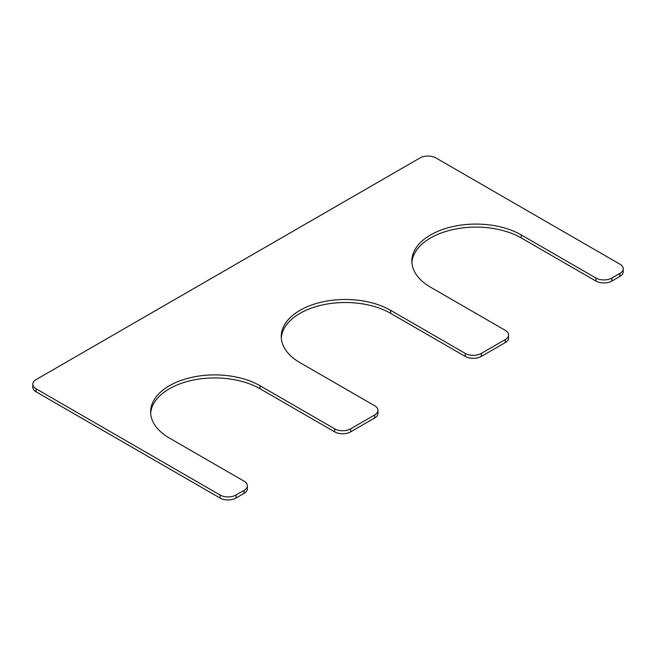 <?xml version="1.0" encoding="UTF-8"?>
<svg xmlns="http://www.w3.org/2000/svg" width="656" height="656" viewBox="0 0 656 656"><rect width="100%" height="100%" fill="white"/><g stroke="black" fill="none" stroke-linecap="round" stroke-linejoin="round"><path stroke-width="0.98" d="M150.675 413.411A64.083 36.998 180 0 1 191.404 380.464A64.083 36.998 180 0 1 260.03 388.762L334.667 431.861A11.308 6.527 0 0 0 350.657 431.861L374.65 418.003A11.308 6.527 0 0 0 377.963 413.387L377.963 410.361A11.308 6.527 0 0 0 374.65 405.744L300.013 362.653A64.083 36.998 0 0 1 281.244 336.487A64.083 36.998 0 0 1 320.8 302.301A64.083 36.998 0 0 1 390.64 310.329L465.284 353.42A11.308 6.527 0 0 0 481.274 353.42L505.268 339.57A11.308 6.527 0 0 0 508.58 334.954A11.308 6.527 0 0 0 505.268 330.329L430.631 287.238A64.083 36.998 0 0 1 411.853 261.08A64.083 36.998 0 0 1 451.418 226.894A64.083 36.998 0 0 1 521.258 234.914L595.894 278.005A11.308 6.527 0 0 0 611.892 278.005L619.887 273.388A11.308 6.527 0 0 0 623.2 268.771A11.308 6.527 0 0 0 619.887 264.155L435.961 157.965A11.308 6.527 0 0 0 419.963 157.965L36.113 379.578A11.308 6.527 0 0 0 32.8 384.195A11.308 6.527 0 0 0 36.113 388.811L220.039 495.001A11.308 6.527 0 0 0 236.037 495.001L244.032 490.385A11.308 6.527 0 0 0 247.345 485.768A11.308 6.527 0 0 0 244.032 481.151L169.396 438.06A64.083 36.998 180 0 1 150.626 411.902A64.083 36.998 180 0 1 190.183 377.717A64.083 36.998 180 0 1 260.03 385.736L334.667 428.827A11.308 6.527 0 0 0 350.657 428.827L374.65 414.977A11.308 6.527 0 0 0 377.963 410.361M390.64 310.329L390.64 313.355A64.083 36.998 0 0 0 322.022 305.048A64.083 36.998 0 0 0 281.293 338.004M390.64 313.355L465.284 356.446A11.308 6.527 0 0 0 481.274 356.446L505.268 342.596A11.308 6.527 0 0 0 508.58 337.979L508.58 334.954M521.258 234.914L521.258 237.948A64.083 36.998 0 0 0 452.632 229.641A64.083 36.998 0 0 0 411.911 262.597M521.258 237.948L595.894 281.039A11.308 6.527 0 0 0 611.892 281.039L619.887 276.422A11.308 6.527 0 0 0 623.2 271.805L623.2 268.771M32.8 384.195L32.8 387.229A11.308 6.527 0 0 0 36.113 391.845L220.039 498.035A11.308 6.527 0 0 0 236.037 498.035L244.032 493.419A11.308 6.527 0 0 0 247.345 488.802L247.345 485.768M350.657 428.827L350.657 431.861M334.667 428.827L334.667 431.861M374.65 414.977L374.65 418.003M465.284 353.42L465.284 356.446M481.274 353.42L481.274 356.446M505.268 339.57L505.268 342.596M595.894 278.005L595.894 281.039M611.892 278.005L611.892 281.039M619.887 273.388L619.887 276.422M36.113 388.811L36.113 391.845M220.039 495.001L220.039 498.035M236.037 495.001L236.037 498.035M244.032 490.385L244.032 493.419M260.03 385.736L260.03 388.762"/></g></svg>
